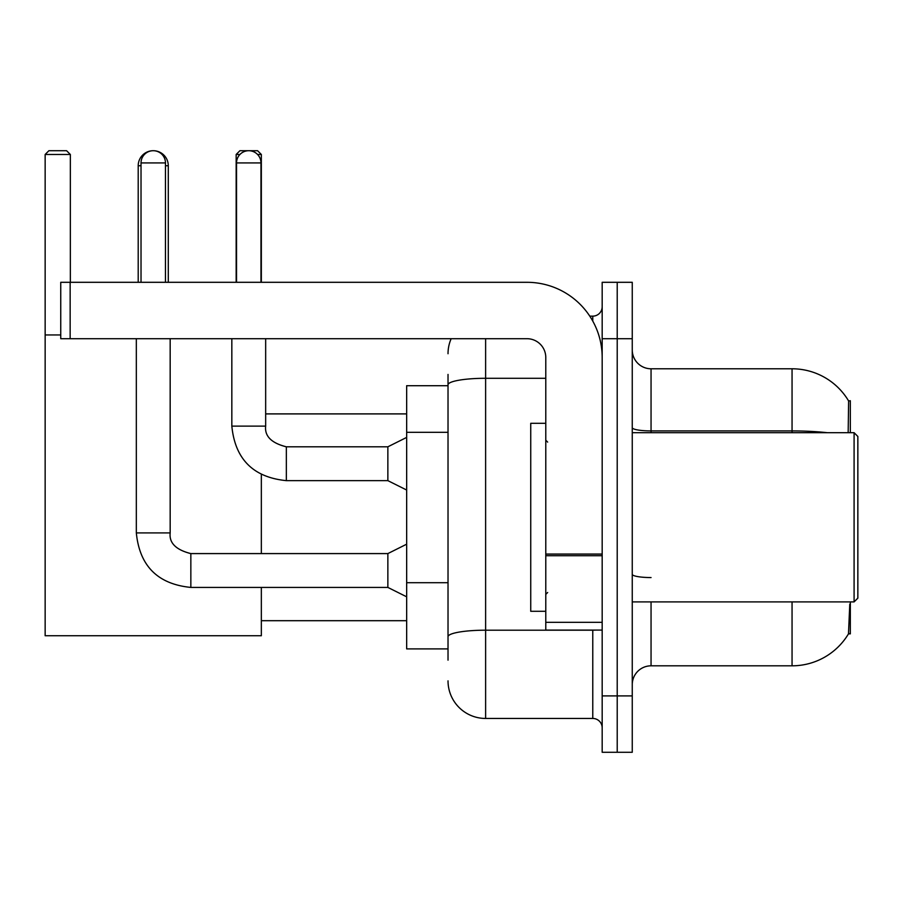<?xml version="1.0" encoding="UTF-8"?>
<svg xmlns="http://www.w3.org/2000/svg" width="903" height="903" viewBox="0 0 903 903"><rect width="100%" height="100%" fill="white"/><g stroke="black" fill="none" stroke-linecap="round" stroke-linejoin="round"><path stroke-width="1.35" d="M850.333 432.695L850.333 400.74L848.617 400.977A65.795 65.795 0 0 0 792.055 368.785A65.795 65.795 0 0 1 848.481 400.74A65.795 65.795 0 0 0 792.055 368.785L651.052 368.785A18.805 18.805 0 0 1 632.258 349.98A18.805 18.805 0 0 0 651.052 368.785L651.052 432.695M850.333 601.895L850.333 633.85L848.481 633.85L849.779 604.152M448.023 421.024L448.023 374.418L448.023 385.705L406.666 385.705L406.666 648.896L448.023 648.896M632.258 684.609A18.805 18.805 0 0 1 651.052 665.816L792.055 665.816L792.055 601.895M848.809 633.296A65.795 65.795 0 0 1 792.055 665.816M617.212 695.897L617.212 752.289L632.258 752.289L632.258 695.897L617.212 695.897L617.212 752.289L602.177 752.289L602.177 695.897L617.212 695.897L617.212 338.704L617.212 695.897M602.177 695.897L602.177 282.3L617.212 282.3L617.212 338.704L617.212 282.3L632.258 282.3L632.258 695.897M848.165 432.695L848.617 400.977A65.795 65.795 0 0 0 792.055 368.785L792.055 430.923L651.052 430.923A18.805 3.262 0 0 1 632.258 427.661M448.023 660.172L448.023 374.418M485.622 338.704L485.622 718.449L592.774 718.449L592.774 630.091M589.783 316.14L592.774 316.14A9.402 9.402 0 0 0 602.177 306.749M448.023 643.252L448.023 593.982M602.177 727.852A9.402 9.402 0 0 0 592.774 718.449M448.023 353.739A37.599 37.599 0 0 1 451.161 338.704M485.622 718.449A37.599 37.599 0 0 1 448.023 680.851M138.204 282.3L138.204 165.746A15.035 15.035 0 0 1 153.25 150.711A12.224 12.224 0 0 1 165.463 162.924L165.463 282.3M168.285 282.3L168.285 165.746A15.035 15.035 0 0 0 153.25 150.711A12.224 12.224 0 0 0 141.026 162.924L141.026 282.3M261.339 587.424L261.339 635.735L45.15 635.735L45.15 154.469L48.909 150.711L66.585 150.711L70.344 154.469L45.15 154.469M70.344 282.3L70.344 154.469M45.15 334.945L60.749 334.945M261.339 553.584L261.339 474.572M239.927 154.469L236.157 154.469L239.916 150.711L257.581 150.711L261.339 154.469L261.339 282.3M261.339 154.469L257.569 154.469M236.157 154.469L236.157 282.3M406.666 596.815L387.861 587.424L387.861 553.584L406.666 544.182M136.33 338.704L136.33 532.905L170.17 532.905L170.17 338.704M236.53 282.3L236.53 162.924A12.224 12.224 0 0 1 248.743 150.711A12.224 12.224 0 0 1 260.967 162.924L260.967 282.3M406.666 490.036L387.861 480.644L387.861 446.804L406.666 437.402M231.834 338.704L231.834 426.126L265.663 426.126L265.663 338.704M602.177 630.091L545.784 630.091L545.784 554.07L602.177 554.07M602.177 357.498A75.197 75.197 0 0 0 526.98 282.3L70.152 282.3L70.152 338.704L526.98 338.704A18.805 18.805 0 0 1 545.784 357.498L545.784 554.07M70.152 338.704L60.749 338.704L60.749 282.3L70.152 282.3M854.091 432.695L857.85 436.465L857.85 598.136L854.091 601.895L854.091 432.695L632.258 432.695M545.784 423.304L530.738 423.304L530.738 611.297L545.784 611.297M448.023 432.311L406.666 432.311M448.023 582.706L406.666 582.706M651.052 601.895L651.052 665.816M827.306 432.695A65.795 11.423 180 0 0 792.055 430.923L792.055 432.695M632.258 338.704L602.177 338.704M651.052 577.559A18.805 3.262 0 0 1 632.258 574.297M596.048 630.091A9.402 1.637 0 0 1 592.774 630.192L485.622 630.192A37.599 6.524 180 0 0 448.023 636.728M448.023 384.813A37.599 6.524 180 0 1 485.622 378.289L545.784 378.289M592.774 321.096L592.774 316.14M141.026 165.746L138.204 165.746M168.285 165.746L165.463 165.746M387.861 587.424L190.849 587.424C157.765 584.151 139.593 565.978 136.33 532.905C139.593 565.978 157.765 584.151 190.849 587.424L190.849 553.618C175.927 549.825 169.03 542.929 170.17 532.905C169.03 542.929 175.927 549.825 190.849 553.584C175.927 549.825 169.03 542.929 170.17 532.905M141.026 162.924L165.463 162.924M387.861 480.644L286.341 480.644C253.269 477.371 235.096 459.198 231.834 426.126C235.096 459.198 253.269 477.371 286.341 480.644L286.341 446.838C271.419 443.046 264.534 436.149 265.663 426.126C264.534 436.149 271.419 443.046 286.341 446.804L387.861 446.804M236.53 162.924L260.967 162.924M602.177 555.706L545.784 555.706M545.784 622.325L602.177 622.325M261.339 620.7L406.666 620.7M265.663 413.901L406.666 413.901M387.861 553.584L190.849 553.584M136.33 532.905C139.593 565.978 157.765 584.151 190.849 587.424M632.258 601.895L854.091 601.895M547.658 442.098L545.784 440.224M547.658 592.492L545.784 594.377"/></g></svg>
